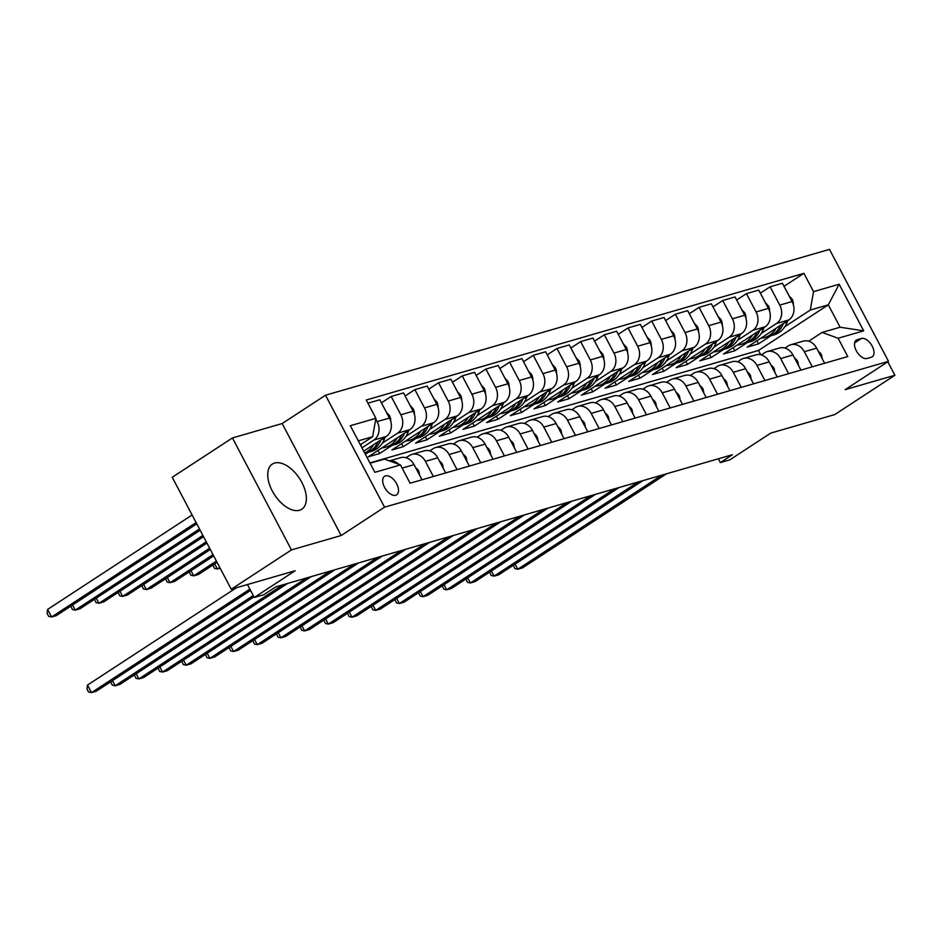 <?xml version="1.0" encoding="UTF-8"?>
<svg xmlns="http://www.w3.org/2000/svg" width="942" height="942" viewBox="0 0 942 942"><rect width="100%" height="100%" fill="white"/><g stroke="black" fill="none" stroke-linecap="round" stroke-linejoin="round"><path stroke-width="1.41" d="M299.485 510.258A26.941 14.919 56.8 0 0 301.781 509.21A26.941 14.919 56.8 0 0 300.733 480.42A26.941 14.919 56.8 0 0 274.605 463.052A26.941 14.919 56.8 0 0 272.309 464.1A26.941 14.919 56.8 0 0 273.368 492.901A26.941 14.919 56.8 0 0 299.485 510.258M395.699 495.233A11.057 6.123 56.8 0 0 396.641 494.809A11.057 6.123 56.8 0 0 396.217 482.999A11.057 6.123 56.8 0 0 385.49 475.875A11.057 6.123 56.8 0 0 384.548 476.299A11.057 6.123 56.8 0 0 384.984 488.109A11.057 6.123 56.8 0 0 395.699 495.233M232.427 437.948L172.233 477.276L231.261 589.245L291.455 549.904L341.192 535.515L384.536 507.185L325.508 395.228L282.164 423.547L232.427 437.948L291.455 549.904M384.536 507.185L888.506 361.328L829.478 249.371L325.508 395.228M888.506 361.328L845.162 389.647L894.9 375.257L887.8 361.787M894.9 375.257L834.706 414.598L770.756 433.096L729.826 459.849L720.347 462.593L732.393 454.727L275.782 586.878L263.736 594.743L254.269 597.487L295.199 570.734L231.261 589.245M861.4 338.484L857.232 339.685A10.703 5.935 56.8 0 0 856.313 340.109A10.703 5.935 56.8 0 0 856.737 351.554A10.703 5.935 56.8 0 0 867.123 358.455L871.291 357.242A10.703 5.935 56.8 0 0 872.198 356.83A10.703 5.935 56.8 0 0 871.774 345.384A10.703 5.935 56.8 0 0 861.4 338.484L854.618 342.912M813.547 291.643L839.134 284.237L863.696 330.842L838.121 338.249L822.107 332.432L840.111 327.227L828.301 304.831L810.297 310.036L813.547 291.643L803.903 273.333L366.238 400.009L375.893 418.307L372.643 436.711L358.301 440.856M370.1 463.252L384.442 459.107L400.456 464.912L410.111 483.222L847.776 356.547L838.121 338.249M400.456 464.912L374.881 472.319L350.318 425.713L375.893 418.307M247.452 584.558L254.269 597.487M718.346 458.789L720.347 462.593M760.747 354.781L758.475 350.459L828.301 304.831L839.134 284.237M822.107 332.432L808.672 341.216M433.367 476.487L425.395 461.38A13.812 11.339 -106.1 0 0 411.925 454.397A13.812 11.339 -106.1 0 0 409.381 455.563L406.061 457.741M457.047 469.634L449.087 454.527A13.812 11.339 -106.1 0 0 435.604 447.544A13.812 11.339 -106.1 0 0 433.073 448.71L429.74 450.888M480.738 462.781L472.766 447.662A13.812 11.339 -106.1 0 0 459.296 440.691A13.812 11.339 -106.1 0 0 456.752 441.857L453.42 444.035M504.417 455.928L496.446 440.809A13.812 11.339 -106.1 0 0 482.975 433.838A13.812 11.339 -106.1 0 0 480.432 435.004L477.111 437.182M528.097 449.075L520.125 433.956A13.812 11.339 -106.1 0 0 506.655 426.985A13.812 11.339 -106.1 0 0 504.111 428.151L500.791 430.317M551.777 442.222L543.817 427.103A13.812 11.339 -106.1 0 0 530.334 420.12A13.812 11.339 -106.1 0 0 527.803 421.298L524.47 423.464M575.468 435.369L567.496 420.25A13.812 11.339 -106.1 0 0 554.026 413.267A13.812 11.339 -106.1 0 0 551.482 414.445L548.15 416.611M599.147 428.504L591.176 413.397A13.812 11.339 -106.1 0 0 577.705 406.414A13.812 11.339 -106.1 0 0 575.162 407.58L571.841 409.758M622.827 421.651L614.867 406.544A13.812 11.339 -106.1 0 0 601.385 399.561A13.812 11.339 -106.1 0 0 598.853 400.727L595.521 402.905M646.518 414.798L638.546 399.691A13.812 11.339 -106.1 0 0 625.076 392.708A13.812 11.339 -106.1 0 0 622.532 393.874L619.2 396.052M670.198 407.945L662.226 392.838A13.812 11.339 -106.1 0 0 648.755 385.855A13.812 11.339 -106.1 0 0 646.212 387.021L642.891 389.199M693.877 401.092L685.906 385.973A13.812 11.339 -106.1 0 0 672.435 379.002A13.812 11.339 -106.1 0 0 669.892 380.168L666.571 382.346M717.557 394.239L709.597 379.12A13.812 11.339 -106.1 0 0 696.126 372.149A13.812 11.339 -106.1 0 0 693.583 373.315L690.251 375.493M741.248 387.386L733.276 372.267A13.812 11.339 -106.1 0 0 719.806 365.296A13.812 11.339 -106.1 0 0 717.262 366.462L713.93 368.628M764.928 380.533L756.956 365.414A13.812 11.339 -106.1 0 0 743.485 358.431A13.812 11.339 -106.1 0 0 740.942 359.608L737.621 361.775M788.607 373.668L780.647 358.561A13.812 11.339 -106.1 0 0 767.165 351.578A13.812 11.339 -106.1 0 0 764.633 352.755L761.301 354.922M812.298 366.815L804.327 351.707A13.812 11.339 -106.1 0 0 790.856 344.725A13.812 11.339 -106.1 0 0 788.313 345.891L784.98 348.069M756.909 340.792L758.534 343.865L771.027 335.705M784.886 326.65L810.297 310.036M758.534 343.865L747.159 347.162L788.819 319.939A13.812 11.339 -106.1 0 0 792.069 301.546L782.413 283.236L770.109 286.804L760.359 293.162M733.229 347.645L734.854 350.73L747.336 342.558M761.207 333.503L776.502 323.506A13.812 11.339 -106.1 0 0 779.752 305.102L770.109 286.804M734.854 350.73L723.48 354.015L765.139 326.792A13.812 11.339 -106.1 0 0 768.389 308.399L758.734 290.089L746.417 293.657L736.679 300.015M709.538 354.498L711.163 357.583L723.656 349.411M737.515 340.356L752.823 330.359A13.812 11.339 -106.1 0 0 756.073 311.955L746.417 293.657M711.163 357.583L699.8 360.868L741.46 333.645A13.812 11.339 -106.1 0 0 744.71 315.252L735.054 296.942L722.738 300.51L712.988 306.88M685.858 361.351L687.483 364.436L699.977 356.276M713.836 347.209L729.143 337.212A13.812 11.339 -106.1 0 0 732.393 318.82L722.738 300.51M687.483 364.436L676.12 367.721L717.769 340.498A13.812 11.339 -106.1 0 0 721.019 322.105L711.375 303.795L699.058 307.363L689.308 313.733M662.179 368.216L663.804 371.289L676.285 363.129M690.156 354.062L705.452 344.065A13.812 11.339 -106.1 0 0 708.702 325.673L699.058 307.363M663.804 371.289L652.429 374.575L694.089 347.363A13.812 11.339 -106.1 0 0 697.339 328.958L687.684 310.648L675.367 314.216L665.629 320.586M638.499 375.069L640.113 378.142L652.606 369.982M666.465 360.927L681.773 350.919A13.812 11.339 -106.1 0 0 685.022 332.526L675.367 314.216M640.113 378.142L628.75 381.428L670.41 354.216A13.812 11.339 -106.1 0 0 673.66 335.811L664.004 317.501L651.687 321.069L641.949 327.439M614.808 381.922L616.433 384.995L628.926 376.835M642.785 367.78L658.093 357.772A13.812 11.339 -106.1 0 0 661.343 339.379L651.687 321.069M616.433 384.995L605.07 388.292L646.718 361.069A13.812 11.339 -106.1 0 0 649.968 342.664L640.324 324.366L628.008 327.922L618.258 334.292M591.129 388.775L592.753 391.848L605.247 383.688M619.106 374.633L634.413 364.625A13.812 11.339 -106.1 0 0 637.663 346.232L628.008 327.922M592.753 391.848L581.379 395.145L623.039 367.922A13.812 11.339 -106.1 0 0 626.289 349.517L616.633 331.219L604.328 334.775L594.579 341.145M567.449 395.628L569.062 398.702L581.555 390.541M595.415 381.486L610.722 371.489A13.812 11.339 -106.1 0 0 613.972 353.085L604.328 334.775M569.062 398.702L557.699 401.998L599.359 374.775A13.812 11.339 -106.1 0 0 602.609 356.382L592.954 338.072L580.637 341.628L570.899 347.998M543.758 402.481L545.383 405.555L557.876 397.394M571.735 388.339L587.043 378.343A13.812 11.339 -106.1 0 0 590.293 359.938L580.637 341.628M545.383 405.555L534.02 408.852L575.68 381.628A13.812 11.339 -106.1 0 0 578.93 363.235L569.274 344.925L556.957 348.493L547.208 354.851M520.078 409.334L521.703 412.419L534.196 404.248M548.056 395.193L563.363 385.196A13.812 11.339 -106.1 0 0 566.613 366.791L556.957 348.493M521.703 412.419L510.328 415.705L551.988 388.481A13.812 11.339 -106.1 0 0 555.238 370.088L545.595 351.778L533.278 355.346L523.528 361.704M496.399 416.187L498.024 419.272L510.505 411.101M524.376 402.046L539.672 392.049A13.812 11.339 -106.1 0 0 542.922 373.644L533.278 355.346M498.024 419.272L486.649 422.558L528.309 395.334A13.812 11.339 -106.1 0 0 531.559 376.941L521.903 358.631L509.587 362.199L499.849 368.569M472.707 423.04L474.332 426.125L486.826 417.965M500.685 408.899L515.992 398.902A13.812 11.339 -106.1 0 0 519.242 380.509L509.587 362.199M474.332 426.125L462.969 429.411L504.629 402.187A13.812 11.339 -106.1 0 0 507.879 383.794L498.224 365.484L485.907 369.052L476.157 375.422M449.028 429.905L450.653 432.979L463.146 424.818M477.005 415.752L492.313 405.755A13.812 11.339 -106.1 0 0 495.563 387.362L485.907 369.052M450.653 432.979L439.29 436.264L480.938 409.052A13.812 11.339 -106.1 0 0 484.188 390.647L474.544 372.337L462.228 375.905L452.478 382.275M425.348 436.758L426.973 439.832L439.467 431.672M453.326 422.617L468.621 412.608A13.812 11.339 -106.1 0 0 471.883 394.215L462.228 375.905M426.973 439.832L415.599 443.117L457.259 415.905A13.812 11.339 -106.1 0 0 460.508 397.5L450.853 379.19L438.536 382.758L428.798 389.128M401.669 443.611L403.282 446.685L415.775 438.525M429.634 429.47L444.942 419.461A13.812 11.339 -106.1 0 0 448.192 401.068L438.536 382.758M403.282 446.685L391.919 449.982L433.579 422.758A13.812 11.339 -106.1 0 0 436.829 404.353L427.173 386.055L414.857 389.611L405.119 395.981M377.978 450.464L379.602 453.538L392.096 445.378M405.955 436.323L421.262 426.314A13.812 11.339 -106.1 0 0 424.512 407.921L414.857 389.611M379.602 453.538L368.24 456.835L409.888 429.611A13.812 11.339 -106.1 0 0 413.149 411.207L403.494 392.908L391.177 396.464L381.428 402.835M365.355 454.232L368.416 452.231M382.275 443.176L397.583 433.179A13.812 11.339 -106.1 0 0 400.833 414.774L391.177 396.464M363.73 451.159L386.208 436.464A13.812 11.339 -106.1 0 0 389.458 418.071L379.803 399.761L367.922 403.2M361.963 447.827L373.892 440.032A13.812 11.339 -106.1 0 0 377.141 421.627L375.764 419.013M360.35 444.742L372.643 436.711M758.475 350.459L369.923 462.911M824.603 363.259L816.643 348.14A13.812 11.339 -106.1 0 0 803.173 341.157L790.856 344.725M803.903 273.333L784.038 286.309M800.924 370.112L792.952 354.993A13.812 11.339 -106.1 0 0 779.481 348.022L767.165 351.578M777.244 376.965L769.273 361.846A13.812 11.339 -106.1 0 0 755.802 354.875L743.485 358.431M753.565 383.818L745.593 368.711A13.812 11.339 -106.1 0 0 732.122 361.728L719.806 365.296M729.873 390.671L721.913 375.564A13.812 11.339 -106.1 0 0 708.431 368.581L696.126 372.149M706.194 397.524L698.222 382.417A13.812 11.339 -106.1 0 0 684.752 375.434L672.435 379.002M682.514 404.377L674.543 389.27A13.812 11.339 -106.1 0 0 661.072 382.287L648.755 385.855M658.823 411.23L650.863 396.123A13.812 11.339 -106.1 0 0 637.393 389.14L625.076 392.708M635.144 418.095L627.172 402.976A13.812 11.339 -106.1 0 0 613.701 395.993L601.385 399.561M611.464 424.948L603.492 409.829A13.812 11.339 -106.1 0 0 590.022 402.846L577.705 406.414M587.784 431.801L579.813 416.682A13.812 11.339 -106.1 0 0 566.342 409.711L554.026 413.267M564.093 438.654L556.133 423.535A13.812 11.339 -106.1 0 0 542.651 416.564L530.334 420.12M540.414 445.507L532.442 430.4A13.812 11.339 -106.1 0 0 518.971 423.417L506.655 426.985M516.734 452.36L508.762 437.253A13.812 11.339 -106.1 0 0 495.292 430.27L482.975 433.838M493.043 459.213L485.083 444.106A13.812 11.339 -106.1 0 0 471.601 437.123L459.296 440.691M469.363 466.066L461.392 450.959A13.812 11.339 -106.1 0 0 447.921 443.976L435.604 447.544M445.684 472.919L437.712 457.812A13.812 11.339 -106.1 0 0 424.241 450.829L411.925 454.397M422.004 479.784L414.033 464.665A13.812 11.339 -106.1 0 0 400.562 457.682L389.423 460.909M398.784 464.3A13.812 11.339 -106.1 0 0 389.588 460.968M840.111 327.227L863.696 330.842M341.192 535.515L282.164 423.547M822.295 358.867L821.506 354.863A9.149 7.512 -106.1 0 0 818.339 351.366M515.074 564.128L517.782 569.251L661.779 475.157M513.319 565.271L514.874 568.615L517.782 569.251L522.516 567.885L666.512 473.791M776.114 328.24A26.423 21.69 73.9 0 1 764.727 337.53A26.423 21.69 73.9 0 1 760.877 338.202M789.066 295.835L792.151 299.179A9.149 7.512 73.9 0 1 793.329 304.666M787.747 320.645L787.171 322.152A26.423 21.69 73.9 0 1 774.206 334.787L770.603 335.835A26.423 21.69 -106.1 0 0 783.473 323.436M780.718 325.237A26.423 21.69 73.9 0 1 768.331 336.482L764.727 337.53M769.449 336.117A26.423 21.69 -106.1 0 0 770.603 335.835M798.616 365.72L797.827 361.716A9.149 7.512 -106.1 0 0 794.659 358.219M491.394 570.982L494.103 576.115L638.099 482.01M489.64 572.124L491.194 575.48L494.103 576.115L498.836 574.738L642.833 480.644M774.925 372.573L774.136 368.569A9.149 7.512 -106.1 0 0 770.98 365.084M467.715 577.835L470.411 582.968L614.408 488.874M465.96 578.977L467.503 582.333L470.411 582.968L475.157 581.591L619.141 487.497M751.245 379.426L750.456 375.422A9.149 7.512 -106.1 0 0 747.289 371.937M444.023 584.688L446.732 589.822L590.728 495.728M442.269 585.83L443.823 589.186L446.732 589.822L451.465 588.444L595.462 494.35M752.434 335.093A26.423 21.69 73.9 0 1 741.048 344.383A26.423 21.69 73.9 0 1 737.197 345.055M765.375 302.688L768.472 306.032A9.149 7.512 73.9 0 1 769.649 311.531M764.056 327.498L763.479 329.005A26.423 21.69 73.9 0 1 750.515 341.64L746.924 342.688A26.423 21.69 -106.1 0 0 759.794 330.289M757.027 332.09A26.423 21.69 73.9 0 1 744.651 343.347L741.048 344.383M745.77 342.97A26.423 21.69 -106.1 0 0 746.924 342.688M728.743 341.958A26.423 21.69 73.9 0 1 717.368 351.236A26.423 21.69 73.9 0 1 713.506 351.908M741.695 309.541L744.781 312.885A9.149 7.512 73.9 0 1 745.97 318.384M740.377 334.351L739.8 335.87A26.423 21.69 73.9 0 1 726.835 348.493L723.232 349.541A26.423 21.69 -106.1 0 0 736.102 337.142M733.347 338.943A26.423 21.69 73.9 0 1 720.96 350.2L717.368 351.236M722.09 349.835A26.423 21.69 -106.1 0 0 723.232 349.541M705.063 348.811A26.423 21.69 73.9 0 1 693.677 358.09A26.423 21.69 73.9 0 1 689.827 358.761M718.016 316.394L721.101 319.738A9.149 7.512 73.9 0 1 722.279 325.237M716.697 341.204L716.12 342.723A26.423 21.69 73.9 0 1 703.156 355.346L699.553 356.394A26.423 21.69 -106.1 0 0 712.423 343.995M709.667 345.796A26.423 21.69 73.9 0 1 697.28 357.053L693.677 358.09M698.411 356.688A26.423 21.69 -106.1 0 0 699.553 356.394M727.565 386.291L726.777 382.275A9.149 7.512 -106.1 0 0 723.609 378.79M420.344 591.541L423.052 596.675L567.049 502.581M418.589 592.695L420.144 596.039L423.052 596.675L427.786 595.297L571.782 501.203M681.384 355.664A26.423 21.69 73.9 0 1 669.997 364.943A26.423 21.69 73.9 0 1 666.147 365.614M694.336 323.247L697.421 326.591A9.149 7.512 73.9 0 1 698.599 332.09M693.006 348.057L692.429 349.576A26.423 21.69 73.9 0 1 679.465 362.211L675.873 363.247A26.423 21.69 -106.1 0 0 688.743 350.848M685.988 352.649A26.423 21.69 73.9 0 1 673.601 363.906L669.997 364.943M674.719 363.541A26.423 21.69 -106.1 0 0 675.873 363.247M703.886 393.144L703.097 389.128A9.149 7.512 -106.1 0 0 699.93 385.643M396.664 598.394L399.361 603.528L543.357 509.434M394.91 599.548L396.464 602.892L399.361 603.528L404.106 602.162L548.103 508.056M657.693 362.517A26.423 21.69 73.9 0 1 646.318 371.807A26.423 21.69 73.9 0 1 642.468 372.467M670.645 330.112L673.742 333.456A9.149 7.512 73.9 0 1 674.919 338.943M669.326 354.91L668.749 356.429A26.423 21.69 73.9 0 1 655.785 369.064L652.182 370.1A26.423 21.69 -106.1 0 0 665.064 357.701M662.297 359.503A26.423 21.69 73.9 0 1 649.909 370.759L646.318 371.807M651.04 370.394A26.423 21.69 -106.1 0 0 652.182 370.1M680.195 399.997L679.406 395.981A9.149 7.512 -106.1 0 0 676.25 392.496M372.973 605.247L375.681 610.381L519.678 516.287M371.219 606.401L372.773 609.745L375.681 610.381L380.415 609.015L524.411 514.921M634.013 369.37A26.423 21.69 73.9 0 1 622.627 378.66A26.423 21.69 73.9 0 1 618.776 379.332M646.966 336.965L650.051 340.309A9.149 7.512 73.9 0 1 651.24 345.796M645.647 361.775L645.07 363.282A26.423 21.69 73.9 0 1 632.106 375.917L628.502 376.953A26.423 21.69 -106.1 0 0 641.372 364.566M638.617 366.367A26.423 21.69 73.9 0 1 626.23 377.612L622.627 378.66M627.36 377.247A26.423 21.69 -106.1 0 0 628.502 376.953M656.515 406.85L655.726 402.835A9.149 7.512 -106.1 0 0 652.559 399.349M349.294 612.112L352.002 617.234L495.998 523.14M347.539 613.254L349.093 616.598L352.002 617.234L356.735 615.868L500.732 521.774M610.334 376.223A26.423 21.69 73.9 0 1 598.947 385.513A26.423 21.69 73.9 0 1 595.097 386.185M623.286 343.818L626.371 347.162A9.149 7.512 73.9 0 1 627.549 352.649M621.967 368.628L621.379 370.135A26.423 21.69 73.9 0 1 608.426 382.77L604.823 383.806A26.423 21.69 -106.1 0 0 617.693 371.419M614.938 373.22A26.423 21.69 73.9 0 1 602.55 384.466L598.947 385.513M603.669 384.101A26.423 21.69 -106.1 0 0 604.823 383.806M632.836 413.703L632.047 409.688A9.149 7.512 -106.1 0 0 628.879 406.202M325.614 618.965L328.322 624.087L472.307 529.993M323.86 620.107L325.414 623.451L328.322 624.087L333.056 622.721L477.052 528.627M586.654 383.076A26.423 21.69 73.9 0 1 575.268 392.367A26.423 21.69 73.9 0 1 571.417 393.038M599.595 350.671L602.692 354.015A9.149 7.512 73.9 0 1 603.869 359.503M598.276 375.481L597.699 376.988A26.423 21.69 73.9 0 1 584.735 389.623L581.143 390.659A26.423 21.69 -106.1 0 0 594.013 378.272M591.246 380.073A26.423 21.69 73.9 0 1 578.871 391.319L575.268 392.367M579.989 390.954A26.423 21.69 -106.1 0 0 581.143 390.659M609.144 420.556L608.355 416.552A9.149 7.512 -106.1 0 0 605.2 413.055M301.935 625.818L304.631 630.94L448.627 536.846M300.18 626.96L301.723 630.304L304.631 630.94L309.365 629.574L453.361 535.48M562.963 389.929A26.423 21.69 73.9 0 1 551.588 399.22A26.423 21.69 73.9 0 1 547.726 399.891M575.915 357.524L579 360.868A9.149 7.512 73.9 0 1 580.19 366.356M574.596 382.334L574.019 383.841A26.423 21.69 73.9 0 1 561.055 396.476L557.452 397.524A26.423 21.69 -106.1 0 0 570.322 385.125M567.567 386.927A26.423 21.69 73.9 0 1 555.179 398.172L551.588 399.22M556.31 397.807A26.423 21.69 -106.1 0 0 557.452 397.524M585.465 427.409L584.676 423.405A9.149 7.512 -106.1 0 0 581.508 419.908M278.243 632.671L280.952 637.805L424.948 543.699M276.489 633.813L278.043 637.169L280.952 637.805L285.685 636.427L429.682 542.333M539.283 396.782A26.423 21.69 73.9 0 1 527.897 406.073A26.423 21.69 73.9 0 1 524.046 406.744M552.236 364.377L555.321 367.721A9.149 7.512 73.9 0 1 556.498 373.22M550.917 389.187L550.34 390.695A26.423 21.69 73.9 0 1 537.376 403.329L533.773 404.377A26.423 21.69 -106.1 0 0 546.643 391.978M543.887 393.78A26.423 21.69 73.9 0 1 531.5 405.036L527.897 406.073M532.63 404.66A26.423 21.69 -106.1 0 0 533.773 404.377M561.785 434.262L560.996 430.258A9.149 7.512 -106.1 0 0 557.829 426.773M254.564 639.524L257.272 644.658L401.268 550.564M252.809 640.666L254.364 644.022L257.272 644.658L262.006 643.28L406.002 549.186M515.604 403.647A26.423 21.69 73.9 0 1 504.217 412.926A26.423 21.69 73.9 0 1 500.367 413.597M528.544 371.23L531.641 374.575A9.149 7.512 73.9 0 1 532.819 380.073M527.226 396.04L526.649 397.559A26.423 21.69 73.9 0 1 513.684 410.182L510.093 411.23A26.423 21.69 -106.1 0 0 522.963 398.831M520.208 400.633A26.423 21.69 73.9 0 1 507.82 411.889L504.217 412.926M508.939 411.524A26.423 21.69 -106.1 0 0 510.093 411.23M219.769 567.449L217.378 569.003L220.169 568.203M214.682 563.869L217.378 569.003L214.482 568.367L212.927 565.023M538.106 441.115L537.317 437.112A9.149 7.512 -106.1 0 0 534.149 433.626M230.884 646.377L233.581 651.511L377.577 557.417M229.13 647.519L230.684 650.875L233.581 651.511L238.326 650.133L382.322 556.039M491.912 410.5A26.423 21.69 73.9 0 1 480.538 419.779A26.423 21.69 73.9 0 1 476.676 420.45M504.865 378.083L507.95 381.428A9.149 7.512 73.9 0 1 509.139 386.927M503.546 402.893L502.969 404.412A26.423 21.69 73.9 0 1 490.005 417.035L486.402 418.083A26.423 21.69 -106.1 0 0 499.272 405.684M496.516 407.486A26.423 21.69 73.9 0 1 484.129 418.743L480.538 419.779M485.26 418.378A26.423 21.69 -106.1 0 0 486.402 418.083M216.389 561.032L193.699 575.856L198.432 574.49L217.06 562.315M190.99 570.722L193.699 575.856L190.79 575.221L189.236 571.876M514.414 447.98L513.625 443.965A9.149 7.512 -106.1 0 0 510.47 440.479M207.193 653.23L209.901 658.364L353.898 564.27M205.438 654.384L206.993 657.728L209.901 658.364L214.635 656.986L358.631 562.892M468.233 417.353A26.423 21.69 73.9 0 1 456.846 426.632A26.423 21.69 73.9 0 1 452.996 427.303M481.185 384.937L484.27 388.292A9.149 7.512 73.9 0 1 485.46 393.78M479.867 409.746L479.29 411.265A26.423 21.69 73.9 0 1 466.325 423.9L462.722 424.936A26.423 21.69 -106.1 0 0 475.592 412.537M472.837 414.339A26.423 21.69 73.9 0 1 460.45 425.596L456.846 426.632M461.58 425.231A26.423 21.69 -106.1 0 0 462.722 424.936M213.01 554.626L170.019 582.709L174.753 581.344L213.681 555.898M167.311 577.587L170.019 582.709L167.111 582.074L165.556 578.729M490.735 454.833L489.946 450.818A9.149 7.512 -106.1 0 0 486.778 447.332M183.513 660.083L186.222 665.217L330.218 571.123M181.759 661.237L183.313 664.581L186.222 665.217L190.955 663.851L334.952 569.745M444.553 424.206A26.423 21.69 73.9 0 1 433.167 433.497A26.423 21.69 73.9 0 1 429.317 434.156M457.506 391.801L460.591 395.145A9.149 7.512 73.9 0 1 461.768 400.633M456.187 416.6L455.598 418.118A26.423 21.69 73.9 0 1 442.646 430.753L439.043 431.789A26.423 21.69 -106.1 0 0 451.913 419.39M449.157 421.192A26.423 21.69 73.9 0 1 436.77 432.449L433.167 433.497M437.889 432.084A26.423 21.69 -106.1 0 0 439.043 431.789M209.63 548.209L146.328 589.562L151.073 588.197L210.302 549.492M143.631 584.44L146.328 589.562L143.431 588.927L141.877 585.583M467.055 461.686L466.266 457.671A9.149 7.512 -106.1 0 0 463.099 454.185M159.834 666.936L162.53 672.07L306.527 577.976M158.079 668.09L159.634 671.434L162.53 672.07L167.276 670.704L311.272 576.61M420.862 431.059A26.423 21.69 73.9 0 1 409.487 440.35A26.423 21.69 73.9 0 1 405.637 441.021M433.815 398.654L436.911 401.998A9.149 7.512 73.9 0 1 438.089 407.486M432.496 423.464L431.919 424.972A26.423 21.69 73.9 0 1 418.954 437.606L415.363 438.642A26.423 21.69 -106.1 0 0 428.233 426.255M425.466 428.057A26.423 21.69 73.9 0 1 413.079 439.302L409.487 440.35M414.209 438.937A26.423 21.69 -106.1 0 0 415.363 438.642M206.239 541.791L122.648 596.416L127.382 595.05L206.922 543.075M119.94 591.293L122.648 596.416L119.74 595.791L118.186 592.436M443.364 468.539L442.575 464.524A9.149 7.512 -106.1 0 0 439.419 461.038M136.143 673.801L138.851 678.923L282.847 584.829M134.4 674.943L135.942 678.287L138.851 678.923L143.584 677.557L287.581 583.463M397.183 437.912A26.423 21.69 73.9 0 1 385.796 447.203A26.423 21.69 73.9 0 1 381.946 447.874M410.135 405.507L413.22 408.852A9.149 7.512 73.9 0 1 414.409 414.339M408.816 430.317L408.239 431.825A26.423 21.69 73.9 0 1 395.275 444.459L391.672 445.495A26.423 21.69 -106.1 0 0 404.542 433.108M401.787 434.91A26.423 21.69 73.9 0 1 389.399 446.155L385.796 447.203M390.53 445.79A26.423 21.69 -106.1 0 0 391.672 445.495M202.86 535.386L98.969 603.28L103.702 601.903L203.543 536.669M96.261 598.146L98.969 603.28L96.06 602.644L94.506 599.289M419.685 475.392L418.896 471.377A9.149 7.512 -106.1 0 0 415.728 467.891M112.463 680.654L115.171 685.776L253.245 595.556M110.709 681.796L112.263 685.14L115.171 685.776L119.905 684.41L253.928 596.839M373.503 444.765A26.423 21.69 73.9 0 1 364.731 453.067M386.455 412.361L389.541 415.705A9.149 7.512 73.9 0 1 390.718 421.192M385.137 437.17L384.56 438.678A26.423 21.69 73.9 0 1 371.595 451.312L367.992 452.348A26.423 21.69 -106.1 0 0 380.862 439.961M378.107 441.763A26.423 21.69 73.9 0 1 365.72 453.008L364.837 453.267M366.838 452.643A26.423 21.69 -106.1 0 0 367.992 452.348M199.48 528.968L75.289 610.133L80.023 608.756L200.163 530.252M72.581 604.999L75.289 610.133L72.381 609.498L70.827 606.142M236.442 587.749L87.5 685.069L91.492 692.629L249.865 589.139M87.5 685.069L86.982 688.979L88.583 691.993L91.492 692.629L96.225 691.263L250.548 590.422M361.445 444.023L360.868 445.531A26.423 21.69 73.9 0 1 360.821 445.648M192.109 514.991L47.618 609.415L51.598 616.986L56.343 615.609L196.772 523.846M196.101 522.563L51.598 616.986L48.69 616.351L47.1 613.324L47.618 609.415M776.502 323.506L788.819 319.939M752.823 330.359L765.139 326.792M729.143 337.212L741.46 333.645M705.452 344.065L717.769 340.498M681.773 350.919L694.089 347.363M658.093 357.772L670.41 354.216M634.413 364.625L646.718 361.069M610.722 371.489L623.039 367.922M587.043 378.343L599.359 374.775M563.363 385.196L575.68 381.628M539.672 392.049L551.988 388.481M515.992 398.902L528.309 395.334M492.313 405.755L504.629 402.187M468.621 412.608L480.938 409.052M444.942 419.461L457.259 415.905M421.262 426.314L433.579 422.758M397.583 433.179L409.888 429.611M373.892 440.032L386.208 436.464M779.752 305.102L792.069 301.546M804.327 351.707L816.643 348.14M780.647 358.561L792.952 354.993M756.073 311.955L768.389 308.399M756.956 365.414L769.273 361.846M732.393 318.82L744.71 315.252M733.276 372.267L745.593 368.711M708.702 325.673L721.019 322.105M709.597 379.12L721.913 375.564M685.022 332.526L697.339 328.958M685.906 385.973L698.222 382.417M661.343 339.379L673.66 335.811M662.226 392.838L674.543 389.27M637.663 346.232L649.968 342.664M638.546 399.691L650.863 396.123M613.972 353.085L626.289 349.517M614.867 406.544L627.172 402.976M590.293 359.938L602.609 356.382M591.176 413.397L603.492 409.829M566.613 366.791L578.93 363.235M567.496 420.25L579.813 416.682M542.922 373.644L555.238 370.088M543.817 427.103L556.133 423.535M519.242 380.509L531.559 376.941M520.125 433.956L532.442 430.4M495.563 387.362L507.879 383.794M496.446 440.809L508.762 437.253M471.883 394.215L484.188 390.647M472.766 447.662L485.083 444.106M448.192 401.068L460.508 397.5M449.087 454.527L461.392 450.959M424.512 407.921L436.829 404.353M425.395 461.38L437.712 457.812M400.833 414.774L413.149 411.207M402.14 468.103L414.033 464.665M377.141 421.627L389.458 418.071M855.572 340.768L857.232 339.685M820.435 355.346L821.542 355.028M792.022 299.038L790.927 299.356M787.171 322.152L784.05 323.059M796.755 362.199L797.862 361.881M773.076 369.052L774.171 368.734M749.385 375.905L750.491 375.587M768.342 305.891L767.235 306.221M763.479 329.005L760.371 329.912M744.663 312.756L743.556 313.074M739.8 335.87L736.679 336.765M720.971 319.609L719.876 319.927M716.12 342.723L713 343.618M725.705 382.758L726.812 382.44M697.292 326.462L696.185 326.78M692.429 349.576L689.32 350.471M702.026 389.611L703.121 389.293M673.612 333.315L672.506 333.633M668.749 356.429L665.629 357.324M678.334 396.464L679.441 396.146M649.933 340.168L648.826 340.486M645.07 363.282L641.949 364.189M654.655 403.317L655.762 402.999M626.242 347.021L625.135 347.339M621.379 370.135L618.27 371.042M630.975 410.182L632.082 409.852M602.562 353.874L601.455 354.192M597.699 376.988L594.59 377.895M607.296 417.035L608.391 416.717M578.883 360.727L577.776 361.045M574.019 383.841L570.899 384.748M583.604 423.888L584.711 423.57M555.191 367.58L554.096 367.91M550.34 390.695L547.22 391.601M559.925 430.741L561.032 430.423M531.512 374.445L530.405 374.763M526.649 397.559L523.54 398.454M536.245 437.594L537.34 437.276M507.832 381.298L506.725 381.616M502.969 404.412L499.849 405.307M512.554 444.447L513.661 444.129M484.141 388.151L483.046 388.469M479.29 411.265L476.169 412.16M488.874 451.3L489.981 450.983M460.461 395.004L459.355 395.322M455.598 418.118L452.49 419.013M465.195 458.153L466.302 457.836M436.782 401.857L435.675 402.175M431.919 424.972L428.81 425.878M441.504 465.007L442.61 464.689M413.102 408.71L411.995 409.028M408.239 431.825L405.119 432.731M417.824 471.871L418.931 471.542M389.411 415.563L388.316 415.881M384.56 438.678L381.439 439.584"/></g></svg>
